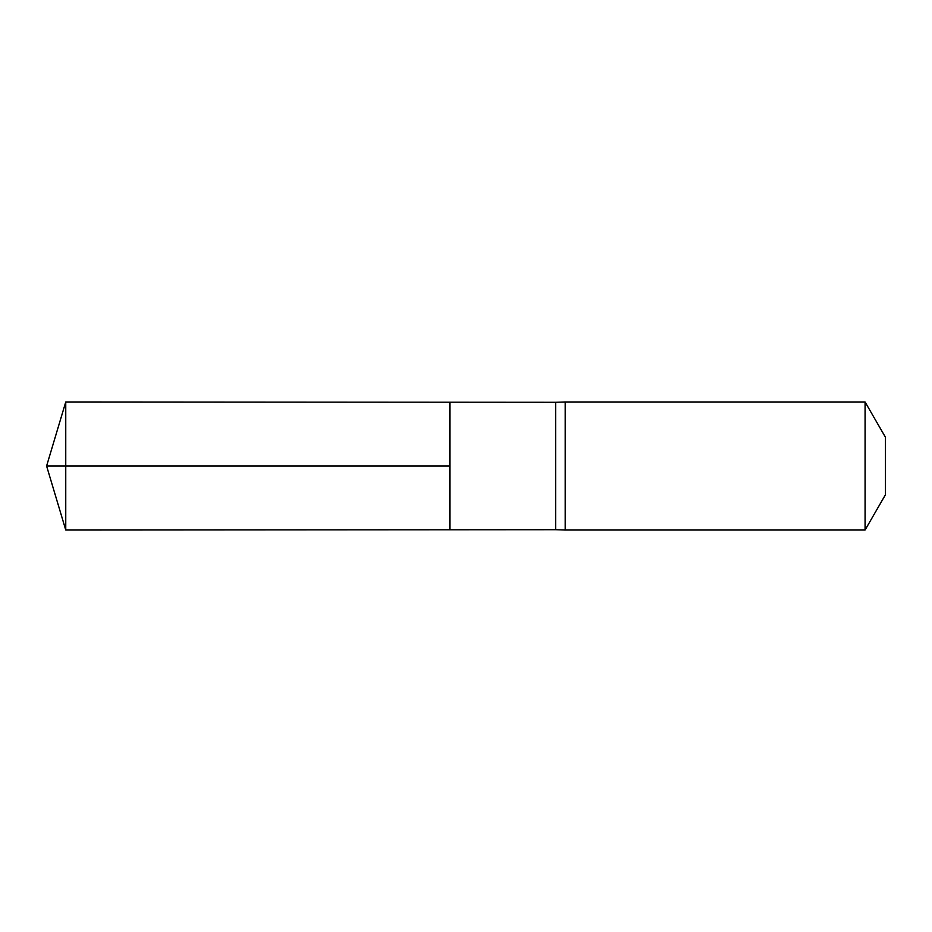 <?xml version="1.0" encoding="UTF-8"?>
<svg xmlns="http://www.w3.org/2000/svg" width="932" height="932" viewBox="0 0 932 932"><rect width="100%" height="100%" fill="white"/><g stroke="black" fill="none" stroke-linecap="round" stroke-linejoin="round"><path stroke-width="1.4" d="M555.647 466L555.647 529.726L449.923 529.795L449.923 402.205L65.753 401.972L65.753 530.028L449.923 529.795L449.923 402.205L555.647 402.275L555.647 466M555.647 529.726L565.246 530.028L565.246 401.972L555.647 402.275M865.071 401.972L865.071 530.028L885.4 494.81L885.4 437.19L865.071 401.972L565.246 401.972M65.753 530.028L46.6 466L449.923 466L65.753 466M865.071 530.028L565.246 530.028M46.6 466L65.753 401.972"/></g></svg>
